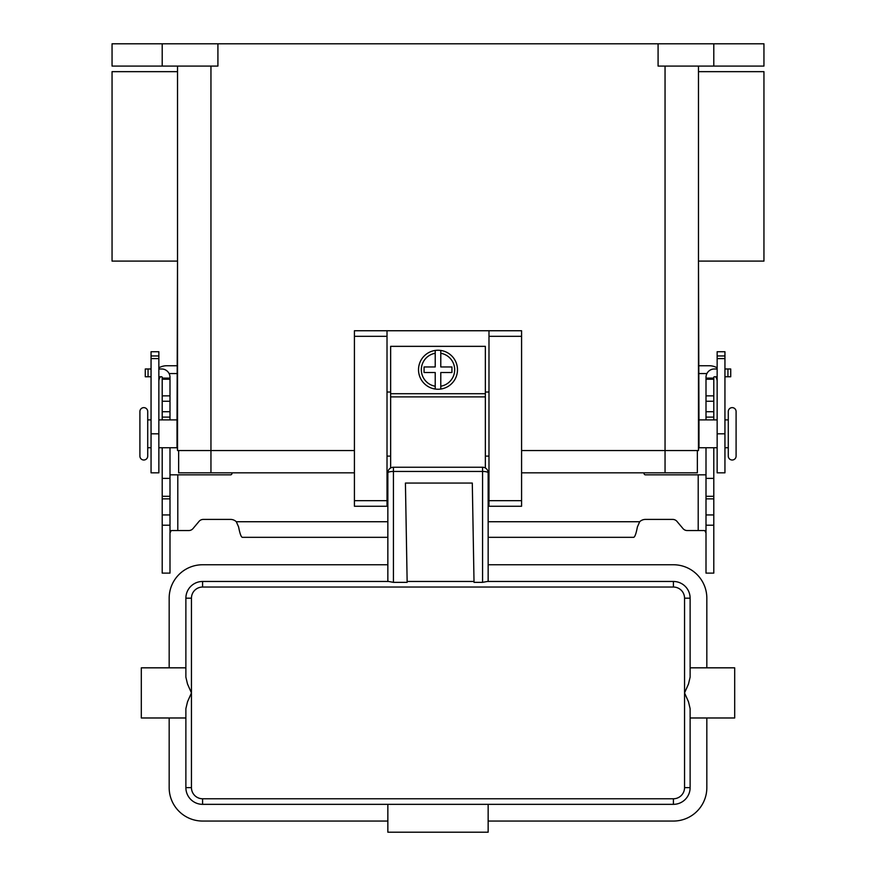 <?xml version="1.0" encoding="UTF-8"?>
<svg xmlns="http://www.w3.org/2000/svg" width="876" height="876" viewBox="0 0 876 876"><rect width="100%" height="100%" fill="white"/><g stroke="black" fill="none" stroke-linecap="round" stroke-linejoin="round"><path stroke-width="1.31" d="M713.798 447.745L713.798 573.112L706.001 573.112L706.001 447.745M162.202 447.745L162.202 573.112L169.999 573.112L169.999 447.745M687.244 530.549A5.574 5.574 0 0 1 682.973 528.557A5.574 5.574 0 0 0 687.244 530.549L704.797 530.549L706.001 532.98M162.202 419.889L162.202 377.337A0.558 0.558 0 0 0 161.644 376.779L158.852 376.779M158.852 368.982L161.644 368.982A8.355 8.355 0 0 1 169.999 377.337L169.999 419.889M169.999 532.98L171.203 530.549L188.756 530.549A5.574 5.574 0 0 0 193.027 528.557L199.038 521.395A5.574 5.574 0 0 1 203.309 519.413L230.541 519.413A8.355 8.355 0 0 1 236.323 521.735L238.622 527.002C239.849 533.528 241.075 536.966 242.313 537.327L387.849 537.327M232.151 472.821L231.888 473.806A1.391 1.391 0 0 1 230.541 474.836L169.999 474.836M162.202 478.395L169.999 478.395M162.202 378.103L169.999 378.103M145.274 376.779L145.274 368.982L145.274 376.779L151.055 376.779M151.055 368.982L145.274 368.982M706.001 474.836L645.459 474.836A1.391 1.391 0 0 1 644.112 473.806L643.849 472.821M488.151 537.327L633.687 537.327C634.925 536.977 636.151 533.539 637.378 527.002L639.677 521.735A8.355 8.355 0 0 1 645.459 519.413L672.691 519.413A5.574 5.574 0 0 1 676.962 521.395L682.973 528.557M717.148 376.779L714.356 376.779A0.558 0.558 0 0 0 713.798 377.337L713.798 419.889M706.001 419.889L706.001 377.337A8.355 8.355 0 0 1 714.356 368.982L717.148 368.982M713.798 478.395L706.001 478.395M713.798 378.103L706.001 378.103M724.945 368.982L730.726 368.982L730.726 376.779L724.945 376.779M202.597 581.467A16.721 16.721 0 0 0 185.876 598.188L185.876 677.148L185.876 667.83L185.876 677.148L187.508 684.014L191.45 692.905L191.45 598.188A11.147 11.147 0 0 1 202.597 587.04L202.597 581.467L388.648 581.467L393.423 582.354L407.154 582.354L405.424 483.059L472.295 483.059L474.025 582.354L482.577 582.354L487.352 581.467L673.403 581.467L673.403 587.04A11.147 11.147 0 0 1 684.55 598.188L684.55 692.905L688.492 684.014L690.124 677.148L690.124 598.188A16.721 16.721 0 0 0 673.403 581.467M488.151 581.467L488.151 472.821A5.574 1.38 180 0 0 486.509 471.846A5.574 1.38 180 0 0 482.577 471.452L482.577 582.354M387.017 472.821L387.849 472.821A5.574 5.574 0 0 1 393.423 467.247L482.577 467.247L482.577 471.452L393.423 471.452A5.574 1.38 180 0 0 389.491 471.846A5.574 1.38 180 0 0 387.849 472.821L387.849 581.467M202.597 798.77A11.147 11.147 0 0 1 191.45 787.623L191.45 692.905L187.508 701.807L185.876 708.662L185.876 787.623A16.721 16.721 0 0 0 202.597 804.343L673.403 804.343A16.721 16.721 0 0 0 690.124 787.623L690.124 708.662L688.492 701.807L684.55 692.905L684.55 787.623A11.147 11.147 0 0 1 673.403 798.77L202.597 798.77L202.597 804.343M684.55 598.188L690.124 598.188L690.124 667.83L734.69 667.83L734.69 717.981L690.124 717.981L690.124 787.623L684.55 787.623M191.45 598.188L185.876 598.188L185.876 667.83L141.31 667.83L141.31 717.981L185.876 717.981L185.876 708.662M185.876 717.981L185.876 787.623L191.45 787.623M488.151 804.343L488.151 832.2L387.849 832.2L387.849 804.343M387.849 821.053L202.597 821.053A33.43 33.43 0 0 1 169.167 787.623L169.167 717.981M706.833 717.981L706.833 787.623A33.43 33.43 0 0 1 673.403 821.053L488.151 821.053M169.167 667.83L169.167 598.188A33.43 33.43 0 0 1 202.597 564.757L387.849 564.757M488.151 564.757L673.403 564.757A33.43 33.43 0 0 1 706.833 598.188L706.833 667.83M474.015 581.467L407.143 581.467M488.151 472.821A5.574 5.574 0 0 0 482.577 467.247A5.574 5.574 0 0 1 488.151 472.821L488.983 472.821M143.817 407.636A3.898 3.898 0 0 0 139.908 411.534L139.908 456.111A3.898 3.898 0 0 0 143.817 460.01A3.898 3.898 0 0 0 147.715 456.111L147.715 411.534A3.898 3.898 0 0 0 143.817 407.636M724.945 419.889L728.284 419.889L728.284 411.534A3.898 3.898 0 0 1 732.183 407.636A3.898 3.898 0 0 1 736.092 411.534L736.092 456.111A3.898 3.898 0 0 1 732.183 460.01A3.898 3.898 0 0 1 728.284 456.111L728.284 447.745L724.945 447.745M728.284 411.534L728.284 456.111M438 350.247A19.502 19.502 0 0 1 440.781 350.444L440.781 366.956L451.928 366.956L451.928 372.53L440.781 372.53L440.781 389.043A19.502 19.502 0 0 1 435.219 389.043L435.219 372.53L424.072 372.53L424.072 366.956L435.219 366.956L435.219 350.444A19.502 19.502 0 0 1 438 350.247M177.018 425.462L177.521 261.103L112.051 261.103L112.051 71.657L177.521 71.657L177.521 66.083L177.521 450.538L354.419 450.538M698.982 425.462L698.479 261.103L763.949 261.103L763.949 71.657L698.479 71.657L698.479 66.083L698.479 450.538L521.581 450.538M177.018 442.183L177.521 450.538M151.055 419.889L147.715 419.889M147.715 447.745L151.055 447.745M158.852 447.745L177.018 447.745L177.018 419.889L158.852 419.889M698.982 442.183L698.479 450.538M717.148 447.745L698.982 447.745L698.982 419.889L717.148 419.889M485.359 468.003L485.359 346.349L390.641 346.349L390.641 468.003M488.983 392.032L485.359 392.032M387.017 330.745L354.419 330.745L354.419 506.251L387.017 506.251L387.017 330.745L488.983 330.745L488.983 506.251L521.581 506.251L521.581 330.745L488.983 330.745M390.641 392.032L387.017 392.032M169.09 373.559L177.521 373.559M158.852 367.843A15.604 15.604 0 0 1 166.659 365.752L177.521 365.752M160.341 376.779A7.796 7.796 0 0 0 158.852 381.356M151.055 355.963L151.055 472.821L158.852 472.821L158.852 351.725L151.055 351.725L151.055 355.963L158.852 355.963M706.91 373.559L698.479 373.559M717.148 367.843A15.604 15.604 0 0 0 709.341 365.752L698.479 365.752M717.148 381.356A7.796 7.796 0 0 0 715.659 376.779M724.945 355.963L724.945 472.821L717.148 472.821L717.148 351.725L724.945 351.725L724.945 355.963L717.148 355.963M162.202 43.8L162.202 66.083L112.051 66.083L112.051 43.8L763.949 43.8L763.949 66.083L713.798 66.083L713.798 43.8M658.084 43.8L658.084 66.083L713.798 66.083M217.916 43.8L217.916 66.083L162.202 66.083M177.521 425.462L177.521 442.183M354.419 472.821L178.638 472.821L178.638 450.538M697.362 450.538L697.362 472.821L521.581 472.821M736.092 456.111L736.092 411.534M488.983 456.111L485.359 456.111M390.641 456.111L387.017 456.111M435.219 350.444A19.502 19.502 0 0 0 435.219 389.043L435.219 386.228A16.721 16.721 0 0 1 435.219 353.269L435.219 350.444A19.502 19.502 0 0 0 435.219 389.043M440.781 389.043A19.502 19.502 0 0 0 440.781 350.444L440.781 353.269A16.721 16.721 0 0 1 440.781 386.228L440.781 389.043A19.502 19.502 0 0 0 440.781 350.444M177.795 474.836L177.795 530.549M162.202 514.935L169.999 514.935M162.202 498.86L169.999 498.86M162.202 496.309L169.999 496.309M162.202 417.107L169.999 417.107M162.202 411.72L169.999 411.72M162.202 401.252L169.999 401.252M162.202 395.864L169.999 395.864M162.202 379.22L169.999 379.22M148.055 376.779L148.055 368.982M236.323 521.735L387.849 521.735M488.151 521.735L639.677 521.735M698.205 530.549L698.205 474.836M713.798 514.935L706.001 514.935M713.798 498.86L706.001 498.86M713.798 496.309L706.001 496.309M713.798 417.107L706.001 417.107M713.798 411.72L706.001 411.72M713.798 401.252L706.001 401.252M713.798 395.864L706.001 395.864M713.798 379.22L706.001 379.22M727.945 376.779L727.945 368.982M387.849 472.821A5.574 5.574 0 0 1 393.423 467.247L393.423 582.354M202.597 587.04L673.403 587.04M673.403 804.343L673.403 798.77M151.055 358.602L158.852 358.602M151.055 433.817L158.852 433.817M724.945 433.817L717.148 433.817M724.945 358.602L717.148 358.602M210.952 66.083L210.952 472.821M665.048 66.083L665.048 472.821M354.419 336.318L387.017 336.318M354.419 500.678L387.017 500.678M488.983 500.678L521.581 500.678M488.983 336.318L521.581 336.318M390.641 393.707L485.359 393.707M390.641 396.894L485.359 396.894M162.202 525.195L169.999 525.195M713.798 525.195L706.001 525.195"/></g></svg>
